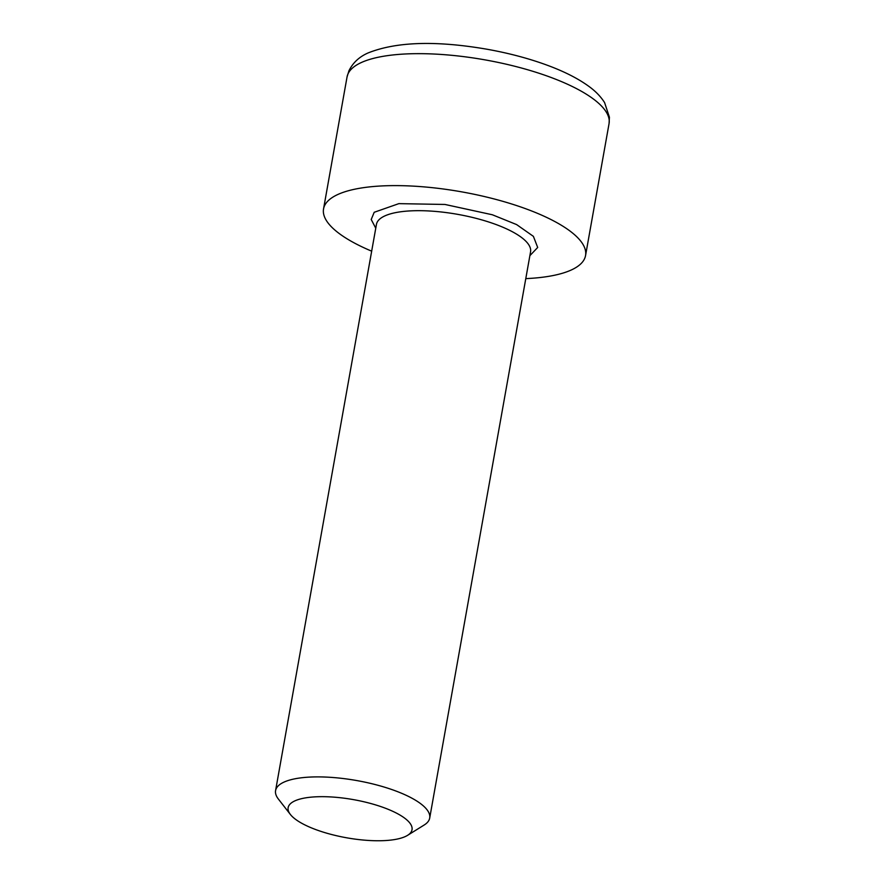 <?xml version="1.0" encoding="UTF-8"?>
<svg xmlns="http://www.w3.org/2000/svg" width="885" height="885" viewBox="0 0 885 885"><rect width="100%" height="100%" fill="white"/><g stroke="black" fill="none" stroke-linecap="round" stroke-linejoin="round"><path stroke-width="1.33" d="M375.76 228.208L371.213 219.491L374.211 212.278L398.858 203.638L444.978 204.457L492.348 214.767L516.619 224.591L533.389 236.35L537.693 247.468L529.883 255.654M290.38 814.466L278.366 799.033A78.267 24.116 10.1 0 1 275.578 790.604A78.267 24.116 10.1 0 1 283.853 782.174A78.267 24.116 10.1 0 1 372.685 783.922A78.267 24.116 10.1 0 1 429.701 818.05A78.267 24.116 10.1 0 1 424.18 825.008L407.576 835.34A62.912 19.381 10.1 0 1 405.363 836.513A62.912 19.381 10.1 0 1 344.022 837.31A62.912 19.381 10.1 0 1 290.38 814.466A62.912 19.381 10.1 0 1 294.793 800.914A62.912 19.381 10.1 0 1 375.804 804.963A62.912 19.381 10.1 0 1 407.576 835.34M525.79 278.62A133.06 41.009 -169.9 0 0 571.478 269.903A133.06 41.009 -169.9 0 0 585.549 255.577A133.06 41.009 -169.9 0 0 488.62 197.554A133.06 41.009 -169.9 0 0 337.616 194.589A133.06 41.009 -169.9 0 0 323.545 208.904A133.06 41.009 -169.9 0 0 371.667 251.163M429.701 818.05L530.558 251.838A78.267 24.116 -169.9 0 0 488.498 221.925A78.267 24.116 -169.9 0 0 384.721 215.962A78.267 24.116 -169.9 0 0 376.446 224.381L275.578 790.604M361.113 62.636A133.06 41.009 -169.9 0 0 347.053 76.951L348.955 70.734C353.004 62.603 359.454 56.651 368.304 52.857C396.602 41.65 436.261 40.456 487.281 49.283C508.908 53.166 528.887 58.476 547.24 65.224C564.199 71.475 578.06 78.511 588.813 86.332C595.539 91.177 600.793 96.609 604.599 102.616L609.422 117.24L609.057 123.623A133.06 41.009 -169.9 0 0 512.127 65.601A133.06 41.009 -169.9 0 0 361.113 62.636M585.549 255.577L609.057 123.623M323.545 208.904L347.053 76.951"/></g></svg>
